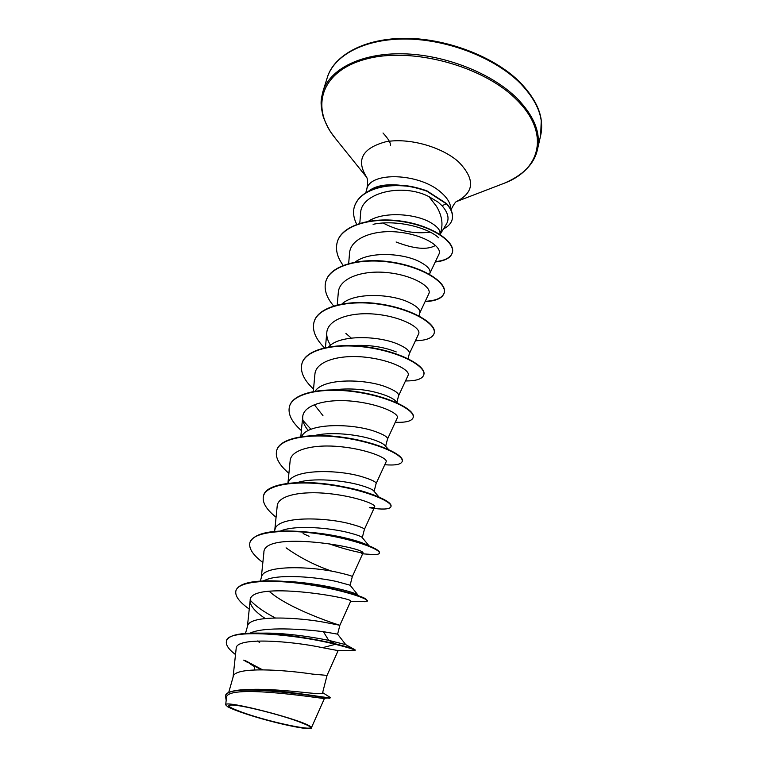 <?xml version="1.0" encoding="UTF-8"?>
<svg xmlns="http://www.w3.org/2000/svg" width="767" height="767" viewBox="0 0 767 767"><rect width="100%" height="100%" fill="white"/><g stroke="black" fill="none" stroke-linecap="round" stroke-linejoin="round"><path stroke-width="1.15" d="M297.634 721.239L305.554 724.393C327.298 734.067 272.764 723.406 242.41 712.37C227.569 706.953 224.808 704.537 234.146 705.122C246.092 706.148 279.869 714.7 297.634 721.239M383.069 223.044C398.763 231.116 414.439 234.156 430.114 232.152M440.057 234.491L446.567 223.83C449.5 218.547 447.995 212.507 442.022 205.709L438.225 202.22L428.974 196.64L436.375 206.16C441.869 215.201 443.307 223.887 440.709 232.219M228.662 692.639L233.158 676.83C233.964 666.101 285.736 670.003 312.361 674.078L327.049 675.401L322.523 693.08C322.102 693.905 317.097 693.799 307.5 692.754C291.93 691.182 265.507 688.45 247.837 689.552L247.271 689.571M250.013 633.168L250.272 633.053C264.145 626.457 302.792 629.103 323.396 631.682L337.605 634.146L339.877 625.268C340.864 625.719 295.592 611.529 273.071 594.492L268.939 591.156M245.478 633.417L247.501 626.303C248.69 614.377 299.859 617.416 325.774 622.564L339.867 625.268L350.692 601.223M265.593 579.977C279.38 573.668 317.078 577.158 336.464 581.472L350.107 585.211L357.863 594.914M260.339 581.089L261.422 577.283C262.966 564.244 313.55 566.468 338.765 572.633C347.767 574.713 352.283 576.046 352.312 576.621L350.116 585.221M332.475 571.386C315.62 565.72 300.156 557.868 286.081 547.839M280.348 531.052L280.674 530.937C295.506 524.638 330.759 527.936 349.138 532.787C357.067 534.877 361.41 536.449 362.187 537.523L369.061 545.845M274.442 531.445L274.931 529.719C276.81 515.635 326.809 517.092 351.372 524.216C360.145 526.613 364.488 528.348 364.392 529.412L362.283 537.638M296.081 483.047C311.747 477.151 344.345 480.315 361.439 485.549C368.601 487.716 372.724 489.528 373.817 490.995L379.032 497.074M288.114 483.306C290.741 468.445 339.839 469.279 363.606 477.227C372.158 479.941 376.329 482.05 376.118 483.565L374.123 491.35M312.994 435.963C329.551 431.179 358.227 434.458 373.376 439.692C379.684 441.859 383.558 443.825 385.005 445.569M301.652 436.576C307.672 422.416 353.549 423.384 375.475 431.61C383.826 434.611 387.834 437.085 387.508 439.021L385.648 446.279M330.241 390.24C350.088 387.527 368.333 389.176 384.967 395.168C390.547 397.296 394.161 399.31 395.801 401.218L397.527 403.068M315.179 391.141C323.895 377.709 366.693 378.869 387.009 387.316C395.149 390.585 399.013 393.394 398.581 395.734L396.788 402.733M328.64 346.943C339.503 334.278 379.339 335.697 398.207 344.287C406.165 347.806 409.875 350.922 409.348 353.645L408.054 358.707M351.248 338.065L345.879 333.396M342.005 303.924C354.555 292.093 391.544 293.78 409.099 302.457C416.865 306.215 420.431 309.628 419.817 312.715L418.983 315.937M355.255 262.046C369.109 251.097 403.356 253.091 419.683 261.787C427.267 265.765 430.709 269.466 429.999 272.879L429.616 274.375M259.668 642.535L257.549 640.991M322.945 415.618L314.278 404.631M347.978 345.888C366.214 344.306 382.302 346.32 396.223 351.909M368.409 221.26C383.212 211.261 414.784 213.571 429.98 222.219C437.401 226.409 440.709 230.378 439.913 234.108L439.855 234.357M322.639 692.63L330.615 697.692L323.233 698.43C314.422 697.491 225.019 683.694 226.438 697.96L225.68 704.873M311.047 727.135C306.925 720.99 223.101 699.188 225.719 704.883L227.665 706.733C232.775 709.485 242.334 712.965 256.331 717.174C281.729 724.777 311.45 730.73 311.575 728.027L311.047 727.135L311.929 726.589L324.47 698.392M250.828 664.385L254.797 666.782L254.232 669.898M435.541 245.402C427.459 250.186 414.314 249.045 396.108 241.998M323.396 631.682L328.727 640.368C310.999 636.677 282.755 632.67 263.177 633.139L259.514 633.13M337.605 634.136L345.744 644.644L328.727 640.368L335.505 643.877C313.741 638.623 277.664 632.804 254.069 633.082C237.434 633.254 228.269 635.824 226.572 640.79L226.514 641.011M245.181 660.55L262.467 669.764M330.615 697.692C332.523 699.293 274.605 687.932 243.858 689.696C232.813 690.29 226.716 692.342 225.575 695.87L225.527 696.091M338.122 650.608L322.543 647.693L335.4 644.309C348.534 647.636 355.111 649.678 355.131 650.454L355.063 649.802C353.798 648.805 347.278 646.83 335.505 643.877L335.4 644.309C296.647 634.386 226.601 627.905 226.447 641.212C225.613 644.913 228.633 649.371 235.507 654.567M243.705 660.128L247.377 662.314M249.265 663.388L261.509 669.764M329.513 698.267C320.184 696.762 224.75 681.988 225.46 696.302L226.188 700.242M322.543 647.693C292.975 641.222 234.99 636.389 236.178 648.633M428.974 196.64C402.09 182.613 360.567 193.025 360.615 213.379L359.79 223.302M429.913 273.215L438.973 254.155C442.674 247.003 424.113 234.865 398.859 232.161C373.769 229.285 350.433 238.374 349.551 253.12L348.669 263.532M428.82 293.732C432.291 287.174 413.25 275.305 387.92 272.659C362.407 269.811 339.311 278.172 338.324 292.332L337.221 304.94M409.29 353.846L418.609 333.971C421.687 328.084 402.301 316.972 376.578 314.297C351.056 311.469 327.614 319.168 326.79 332.648C326.464 336.684 327.71 340.874 330.539 345.227M398.543 395.868L408.102 375.341C410.815 370.221 390.93 359.828 365.063 357.163C339.119 354.354 315.851 361.247 314.921 374.114L313.31 391.467M387.488 439.108L397.287 417.91C399.645 413.566 379.262 403.95 353.088 401.275C326.972 398.466 303.492 404.698 302.716 416.788C302.371 421.131 304.24 425.723 308.324 430.565M376.098 483.613L386.156 461.724C388.073 458.215 367.288 449.395 340.836 446.72C314.403 443.93 290.971 449.318 290.147 460.708L287.922 483.335M276.072 517.255C266.216 509.384 262.017 502.299 263.464 495.981C266.417 484.092 297.586 480.027 331.804 485.166C366.051 490.19 392.694 501.743 390.969 506.613C390.087 508.981 384.718 509.633 374.871 508.54L369.339 507.677C372.532 507.879 374.306 507.601 374.68 506.843C376.252 504.207 354.853 496.211 328.161 493.536C301.517 490.765 277.913 495.357 277.213 505.942L274.749 530.352M361.257 553.726L362.868 553.323C368.131 547.763 263.1 529.652 263.886 552.547L261.269 577.81M350.682 601.223C354.996 598.059 249.064 579.89 250.147 600.58C249.994 605.681 254.865 611.539 264.759 618.164M400.882 185.317C386.156 183.716 375.37 185.691 368.505 191.242M275.219 617.895C263.685 611.826 255.353 605.92 250.215 600.178M274.682 581.338L283.1 581.328C315.256 582.009 353.865 591.769 357.537 594.751M357.968 595.614L356.981 595.719M325.802 587.666L322.945 586.659M310.434 532.384C335.15 534.398 359.675 540.984 367.163 545.011M325.17 484.293L335.984 485.549C351.516 487.985 363.731 491.043 372.628 494.734L373.951 495.041C385.868 499.701 391.563 503.43 391.065 506.23L391.007 506.412M311.028 429.309L302.907 420.421M373.098 224.319C396.079 219.343 427.948 227.502 438.705 237.837M235.968 590.609L236.025 590.398C238.892 583.361 252.19 580.207 275.919 580.955C312.169 582.115 358.218 593.917 365.706 598.883L367.422 600.849M303.655 583.908L302.083 583.256M249.946 542.49L250.004 542.298C254.529 532.825 272.438 529.307 303.751 531.723C332.006 534.081 361.957 542.029 373.328 547.715C377.7 549.881 379.751 551.55 379.473 552.748L379.377 553.141C379.032 554.253 376.731 554.733 372.474 554.56L368.419 554.215M362.81 552.997C352.964 551.3 341.277 548.098 327.749 543.372M263.522 495.798L263.58 495.597C266.101 482.769 302.131 479.212 338.094 485.751C352.245 488.282 364.2 491.379 373.951 495.041M276.705 450.45L276.762 450.258C279.993 437.439 310.98 432.425 344.651 437.545C378.361 442.549 404.314 455.052 402.32 461.044L402.224 461.418C401.141 464.466 395.331 465.569 384.775 464.735M289.514 406.395L289.562 406.213C293.061 392.522 323.866 386.626 357.01 391.736C390.202 396.712 415.503 410.096 413.26 417.143L413.173 417.507C411.937 421.121 405.973 422.703 395.283 422.253M301.958 363.577L302.006 363.395C305.745 348.899 336.368 342.178 369.004 347.269C401.697 352.216 426.375 366.434 423.892 374.469L423.844 374.641M314.058 321.948L314.106 321.776C318.075 306.512 348.506 299.015 380.662 304.087C412.857 309.005 436.941 324 434.237 332.964L434.189 333.137M325.831 281.451L325.879 281.288C330.059 265.305 360.308 257.079 391.975 262.132C423.7 267.021 447.209 282.735 444.294 292.591C442.655 297.797 436.308 300.702 425.244 301.316M337.279 242.056L337.327 241.893C341.698 225.393 371.257 216.447 402.244 221.251C433.489 225.977 455.416 242.295 452.425 252.381C450.823 257.539 445.157 260.627 435.416 261.643M354.383 206.63L354.431 206.476C357.595 197.042 366.204 190.59 380.25 187.1C387.709 185.288 396.606 184.866 406.932 185.815C412.541 186.534 419.194 188.203 426.893 190.83L446.653 203.648L442.022 205.709M355.131 650.454L337.931 650.608M249.256 609.065C239.237 602.018 234.788 595.93 235.9 590.811C238.24 580.945 269.763 578.96 305.103 584.109C340.471 589.19 368.563 598.653 367.431 601.06L362.964 601.635M302.14 583.706L300.626 583.064M262.851 562.489C252.928 555.02 248.604 548.415 249.889 542.691C252.544 531.78 283.895 528.722 318.66 533.87C353.462 538.923 380.815 549.46 379.377 553.141M309.063 536.315L303.128 533.573M374.871 508.54L373.96 508.425M288.91 473.306C279.13 465.061 275.046 457.506 276.647 450.632C279.878 437.813 310.875 432.818 344.546 437.938C378.256 442.933 404.219 455.435 402.224 461.418M301.393 430.594C291.681 421.994 287.702 413.988 289.456 406.568C292.946 392.886 323.76 387.009 356.904 392.11C390.106 397.085 415.417 410.47 413.173 417.507M313.53 389.07C303.876 380.125 300.002 371.688 301.901 363.75C305.64 349.253 336.262 342.542 368.908 347.633C401.601 352.58 426.289 366.789 423.806 374.814C422.435 378.984 416.328 381.026 405.494 380.94M324.441 347.787C315.486 338.813 312.006 330.251 314.01 322.121C317.979 306.858 348.41 299.37 380.566 304.441C412.761 309.36 436.854 324.345 434.151 333.309C432.636 338.007 426.394 340.49 415.426 340.759M333.645 305.937C326.416 297.462 323.799 289.36 325.783 281.623C329.963 265.65 360.202 257.424 391.889 262.477C423.614 267.367 447.123 283.081 444.208 292.927C442.569 298.133 436.193 301.038 425.091 301.642M343.146 265.372C337.25 257.328 335.284 249.62 337.231 242.219C341.603 225.719 371.161 216.783 402.157 221.586C433.403 226.313 455.339 242.631 452.338 252.707C450.737 257.875 445.042 260.962 435.263 261.959M356.741 224.338C353.606 218.202 352.801 212.354 354.335 206.793C357.508 197.359 366.108 190.906 380.164 187.426C387.623 185.614 396.52 185.183 406.836 186.141C412.454 186.86 419.108 188.529 426.807 191.156L446.576 203.964C451.456 209.449 453.316 214.635 452.166 219.496C451.101 223.437 448.206 226.562 443.479 228.882M452.204 219.343L452.242 219.18C453.402 214.309 451.533 209.132 446.653 203.648M520.505 83.517C537.6 101.455 544.33 118.732 540.687 135.337L541.253 120.237C539.738 108.262 532.768 95.731 520.352 82.663C495.079 56.825 445.569 37.65 403.058 38.35C360.068 39.002 332.82 57.793 327.231 77.745C334.144 54.956 365.36 38.35 407.114 39.031C448.82 39.663 495.568 58.263 520.505 83.517M336.128 139.326L331.229 132.796C330.798 132.566 323.818 120.611 322.571 114.12C319.973 101.397 321.315 99.125 322.897 91.647C329.705 69.174 360.941 52.923 402.886 53.795C444.764 54.63 491.81 73.229 516.958 98.281C534.206 116.076 541.032 133.161 537.446 149.536L540.687 135.337M366.789 177.474L334.565 137.389C310.299 107.131 320.635 70.852 366.463 58.963C411.956 46.691 483.21 65.943 516.296 99.442C550.438 132.624 540.793 169.622 504.35 183.198L502.03 184.09M366.76 177.407C355.869 160.178 362.091 148.328 385.427 141.866C408.034 137.398 441.543 146.564 458.561 161.866C475.262 179.104 474.533 192.344 456.394 201.587M365.782 192.757L366.799 189.209C369.78 171.281 419.674 172.939 441.063 192.44C447.688 198.193 450.929 203.859 450.766 209.439M305.554 724.393L300.952 722.476M456.327 201.635L504.35 183.198C523.267 175.049 534.302 163.831 537.446 149.536M366.799 189.209C367.911 183.706 367.901 179.766 366.76 177.398L366.693 177.244M311.575 728.027L311.958 726.541M428.83 293.742L419.75 312.974M326.78 332.648L325.438 347.566M302.706 416.788L300.808 436.701M374.689 506.843L364.383 529.431M362.868 553.323L352.312 576.631M250.147 600.58L247.386 626.725M338.132 650.608L327.039 675.42M236.15 648.633L233.063 677.165M345.744 644.644L354.258 649.361M283.1 581.328L275.919 580.955M335.984 485.549L338.094 485.751M263.091 580.945L265.593 579.957M388.524 449.5L385.015 445.56M362.657 553.803L372.474 554.56M350.663 601.29L365.159 601.721M450.996 209.89C455.982 199.487 457.669 201.357 456.979 201.203L456.528 201.481M322.897 91.647L327.231 77.745M239.083 705.784L234.146 705.122M383.011 132.998C388.572 139.086 391.017 143.333 390.345 145.759"/></g></svg>

